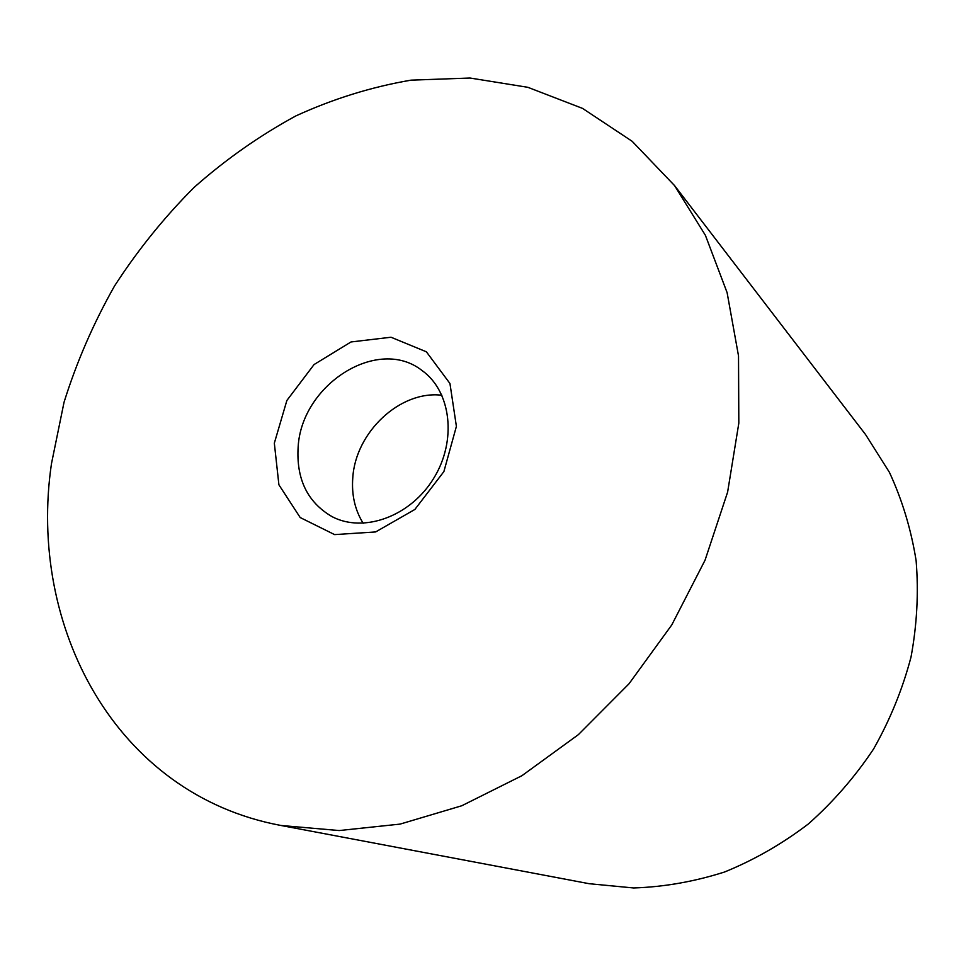 <?xml version="1.0" encoding="UTF-8"?>
<svg xmlns="http://www.w3.org/2000/svg" width="966" height="966" viewBox="0 0 966 966"><rect width="100%" height="100%" fill="white"/><g stroke="black" fill="none" stroke-linecap="round" stroke-linejoin="round"><path stroke-width="1.45" d="M674.594 185.629L865.596 434.603L889.42 472.326C902.22 499.953 911.119 529.392 916.118 560.642C918.714 592.532 917.012 624.688 911.01 657.097C902.558 689.193 890.072 719.839 873.542 749.061C854.922 776.978 833.187 801.937 808.361 823.95C782.122 843.922 754.192 859.945 724.56 871.996C694.409 881.62 664.113 886.945 633.684 887.971L589.272 883.721L280.925 825.471C115.135 794.547 27.519 626.149 51.464 463.716L64.034 402.279C76.676 361.912 93.497 323.175 114.495 286.057C137.655 250.254 164.184 217.362 194.106 187.404C225.682 159.45 259.613 135.614 295.922 115.884C333.234 98.81 371.596 86.892 411.009 80.154L470.056 78.029L527.859 87.314L582.57 108.409L632.175 141.314L674.594 185.629L705.409 235.342L727.108 292.638L738.519 355.911L738.821 423.168L727.615 492.105L705.047 560.208L671.781 624.917L629.011 683.783L578.393 734.631L521.906 775.71L461.748 805.765L400.117 824.095L339.199 830.555L280.925 825.471M274.332 443.165L286.878 400.467L314.071 364.544L351.008 341.964L390.976 337.231L426.38 351.805L449.951 383.502L456.399 426.368L443.889 471.577L414.861 509.468L375.629 531.94L334.598 534.609L300.197 517.547L278.908 484.823L274.332 443.165M298.144 446.944C301.549 384.444 377.947 335.745 422.021 370.509C451.207 391.242 457.135 440.617 433.649 478.399C410.514 516.412 363.759 533.365 332.087 516.665C307.49 502.344 296.176 479.1 298.144 446.944M363.156 523.282C354.945 509.988 351.479 494.809 352.783 477.772C355.548 432.056 400.286 390.119 441.921 395.251"/></g></svg>
